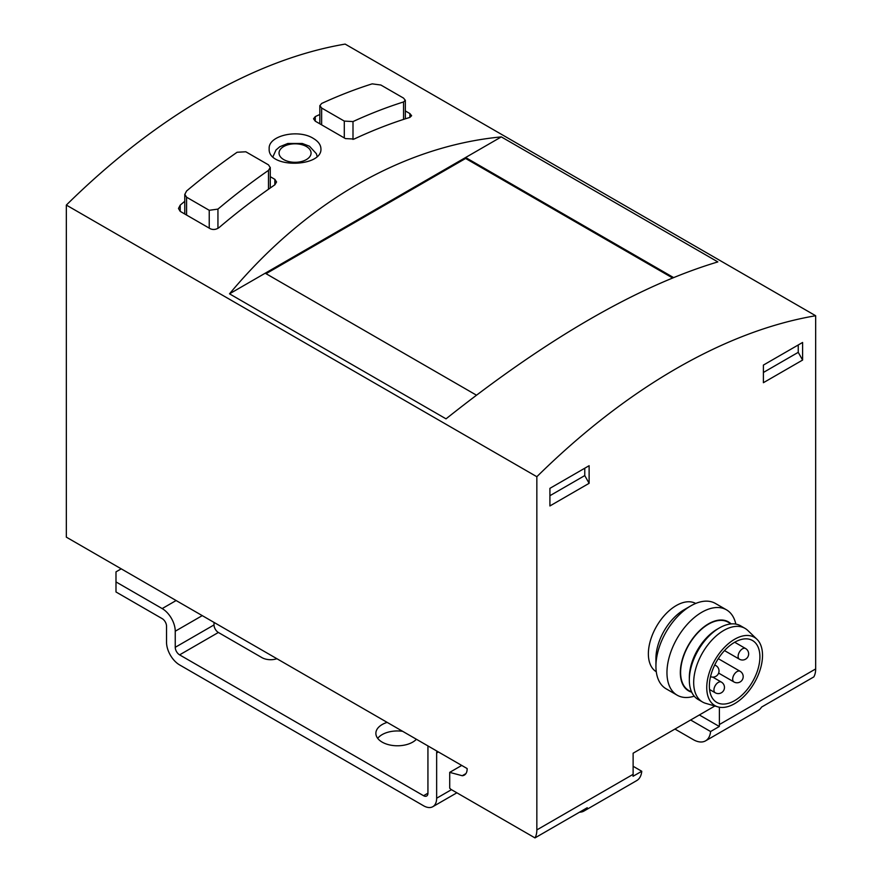 <?xml version="1.0" encoding="UTF-8"?>
<svg xmlns="http://www.w3.org/2000/svg" width="882" height="882" viewBox="0 0 882 882"><rect width="100%" height="100%" fill="white"/><g stroke="black" fill="none" stroke-linecap="round" stroke-linejoin="round"><path stroke-width="1.32" d="M690.628 719.999L710.583 731.52A24.641 14.233 60 0 1 705.567 740.847L758.288 710.407A24.641 14.233 -120 0 0 761.53 707.11L813.799 676.924A24.641 14.233 -120 0 0 815.663 668.942L815.663 315.745L345.16 44.1A591.469 341.488 120 0 0 66.337 205.076L66.337 537.149L467.14 768.553A13.55 7.828 60 0 1 464.34 775.102A13.55 7.828 60 0 1 462.234 775.73L465.928 773.602M695.711 603.453A39.436 22.767 120 0 0 676.251 605.559A39.436 22.767 120 0 0 650.563 640.067A39.436 22.767 120 0 0 656.274 671.742M549.916 505.948L549.916 488.341L589.121 465.707L589.121 483.314L549.916 505.948M710.583 731.52L719.304 726.492A24.641 14.233 60 0 0 719.392 724.53L719.392 707.221M815.663 315.745A591.469 341.488 120 0 0 536.84 476.721L536.84 829.918A24.641 14.233 60 0 1 534.977 837.9L587.258 807.714A24.641 14.233 60 0 1 584.016 811.021A24.641 14.233 60 0 1 579.54 812.179M714.883 705.997L633.122 753.206L633.122 774.33A24.641 14.233 -120 0 1 633.033 776.292L641.754 771.265A24.641 14.233 -120 0 1 636.738 780.581L584.016 811.021M802.598 342.459L763.393 365.093L763.393 382.7L802.598 360.065L802.598 342.459M209.232 210.291L217.942 209.111A591.469 341.488 -60 0 1 268.481 170.369L270.201 167.514L268.481 164.857L245.824 151.781L237.115 152.255A591.469 341.488 120 0 0 186.576 191.008L184.845 194.327L186.576 197.204L209.232 210.291L209.232 228.118M344.289 121.088L352.998 121.573A591.469 341.488 -60 0 1 403.537 101.959L405.257 100.261L403.537 98.1L380.881 85.025L372.171 83.856A591.469 341.488 120 0 0 321.632 103.47L319.901 105.642L321.632 108.012L344.289 121.088L344.289 137.934M409.898 113.58L411.618 115.718L409.898 117.394L409.898 113.58L405.334 110.945M409.898 117.394A591.469 341.488 120 0 0 354.134 139.036L345.413 138.584L315.271 121.176L313.54 118.794L315.271 116.6A591.469 341.488 -60 0 1 319.824 114.495M274.842 179.333L276.562 181.979L274.842 184.812L274.842 179.333L270.278 176.698M274.842 184.812A591.469 341.488 120 0 0 219.078 227.567C216.2 229.607 213.301 230.015 210.357 228.78L180.215 211.371L178.484 208.483L180.215 205.131A591.469 341.488 -60 0 1 184.768 201.294M229.507 293.827L446.027 418.84C547.59 338.104 638.193 285.79 717.849 261.91L501.318 136.897C403.041 146.247 305.878 202.342 229.507 293.827L501.318 136.897M536.84 476.721L66.337 205.076M313.353 138.43C298.48 128.816 268.051 135.398 269.175 148.76C267.632 168.793 322.459 167.26 320.927 148.76C320.794 144.802 318.27 141.363 313.353 138.43M534.977 837.9L450.911 789.357L449.71 788.166L449.71 772.367L461.738 765.433M449.71 772.367L462.234 775.73M674.951 729.061L693.252 739.623A24.641 14.233 60 0 0 705.567 740.847M673.462 277.51L465.619 157.514L465.619 158.462L266.044 273.696M265.206 273.211L476.412 395.147M672.492 277.907L465.619 158.462M699.349 714.971L719.304 726.492M633.122 766.282L641.754 771.265M584.766 468.221L584.766 475.585L589.121 483.314M549.916 495.706L584.766 475.585M798.243 344.972L798.243 352.337L763.393 372.469M798.243 352.337L802.598 360.065M735.831 624.103A49.293 28.456 120 0 0 726.459 609.826L715.423 603.453A49.293 28.456 120 0 0 690.782 605.89L684.101 609.749A39.833 22.998 120 0 0 655.932 658.545L655.932 666.263A49.293 28.456 120 0 0 666.142 688.82L677.167 695.192A49.293 28.456 120 0 0 694.222 696.174M684.101 609.749L690.782 605.89A49.293 28.456 120 0 0 655.932 666.263M726.459 609.826A49.293 28.456 120 0 0 701.807 612.262A49.293 28.456 120 0 0 669.614 655.701A49.293 28.456 120 0 0 677.167 695.192M731.046 623.861A39.833 22.998 120 0 0 708.5 623.839A39.833 22.998 120 0 0 681.764 661.533A39.833 22.998 120 0 0 691.62 692.149M731.156 623.916L728.212 622.218A39.436 22.767 120 0 0 708.5 624.169A39.436 22.767 120 0 0 682.734 658.92A39.436 22.767 120 0 0 688.776 690.518L691.731 692.216M756.943 639.263L747.793 630.454A42.512 24.542 120 0 0 745.003 628.359L740.637 625.834A42.512 24.542 120 0 0 719.392 627.94A42.512 24.542 120 0 0 719.381 627.94L717.209 629.197A39.436 22.767 120 0 0 689.327 677.497L689.327 680.011A42.512 24.542 120 0 0 698.136 699.47L702.491 701.984A42.512 24.542 120 0 0 705.71 703.351L717.904 706.879A39.436 22.767 120 0 0 754.353 682.844A39.436 22.767 120 0 0 756.943 639.263A39.436 22.767 120 0 0 734.64 639.263A39.436 22.767 120 0 0 708.18 676.549A39.436 22.767 120 0 0 717.904 706.879M717.209 629.197L719.381 627.94A42.512 24.542 120 0 0 689.327 680.011M745.003 628.359A42.512 24.542 120 0 0 723.747 630.454A42.512 24.542 120 0 0 695.975 667.917A42.512 24.542 120 0 0 702.491 701.984M734.64 642.283A35.732 20.628 120 0 0 711.289 673.771A35.732 20.628 120 0 0 716.768 702.403A35.732 20.628 120 0 0 752.5 681.775A35.732 20.628 120 0 0 752.5 640.508A35.732 20.628 120 0 0 734.64 642.283M428.046 745.974A18.489 10.672 -120 0 0 427.935 747.925L427.935 793.194A6.163 3.561 -120 0 1 426.656 796.016A6.163 3.561 -120 0 1 423.569 795.718L179.608 654.863A6.163 3.561 -120 0 1 175.242 647.311L175.242 631.214A18.489 10.672 -120 0 0 162.178 608.58L115.994 581.922L115.994 591.976L162.178 618.635A6.163 3.561 -120 0 1 166.533 626.187L166.533 642.283A18.489 10.672 -120 0 0 179.608 664.918L423.569 805.773A18.489 10.672 -120 0 0 432.819 806.688A18.489 10.672 -120 0 0 436.645 798.232L436.645 752.952L438.387 751.949M437.009 751.155A6.163 3.561 -120 0 0 436.645 752.952M402.655 731.321A21.565 12.447 0 0 0 377.705 738.366M387.176 722.38A21.565 12.447 0 0 0 375.875 733.339A21.565 12.447 0 0 0 382.182 742.137A21.565 12.447 0 0 0 416.403 739.259M276.915 658.722A12.326 7.111 180 0 1 261.943 657.63L218.372 632.471A6.163 3.561 60 0 1 214.017 624.93L214.017 622.416M115.994 581.922L115.994 571.856L121.231 568.835M719.392 724.53L815.663 668.942M536.84 829.918L633.122 774.33M268.481 170.369L268.481 189.244M217.942 209.111L217.942 228.35M403.537 101.959L403.537 119.412M352.998 121.573L352.998 139.433M306.385 146.522A16.019 9.25 180 0 1 299.196 161.99A16.019 9.25 180 0 1 279.583 150.668A16.019 9.25 180 0 1 306.385 146.522M180.215 211.371L180.215 205.131M315.271 121.176L315.271 116.6M186.576 197.204L186.576 215.043M321.632 108.012L321.632 124.847M721.377 682.095A6.163 3.561 120 0 0 715.214 685.656A6.163 3.561 120 0 0 715.214 692.767A6.163 6.163 0 0 0 724.464 687.431A6.163 6.163 0 0 0 721.377 682.095L712.755 677.111M740.108 671.279A6.163 3.561 120 0 0 733.945 674.84A6.163 3.561 120 0 0 733.945 681.951A6.163 6.163 0 0 0 743.195 676.615A6.163 6.163 0 0 0 740.108 671.279L718.268 658.667M714.751 664.94L715.93 665.623A6.163 3.561 120 0 0 714.552 665.337M745.555 648.513A6.163 3.561 120 0 0 739.392 652.074A6.163 3.561 120 0 0 739.392 659.185A6.163 6.163 0 0 0 748.642 653.849A6.163 6.163 0 0 0 745.555 648.513L734.695 642.25M451.452 789.677L436.645 798.232M179.608 654.863L218.372 632.471M423.569 795.718L427.935 793.194M162.178 608.58L176.124 600.532M175.242 647.311L214.017 624.93M175.242 631.214L202.254 615.625M317.101 156.357L316.395 153.744L309.461 146.214L302.261 143.468L287.83 143.468L279.792 146.732L276 149.995L272.957 156.709M184.768 194.327L184.768 213.995M270.278 167.514L270.278 187.976M405.334 100.261L405.334 118.827M319.824 105.642L319.824 123.811M709.558 689.492L715.214 692.767M718.632 673.098L733.945 681.951M710.517 676.659A6.163 6.163 0 0 0 719.017 670.959A6.163 6.163 0 0 0 715.93 665.623M724.497 650.585L739.392 659.185M456.865 792.808L432.819 806.688"/></g></svg>
